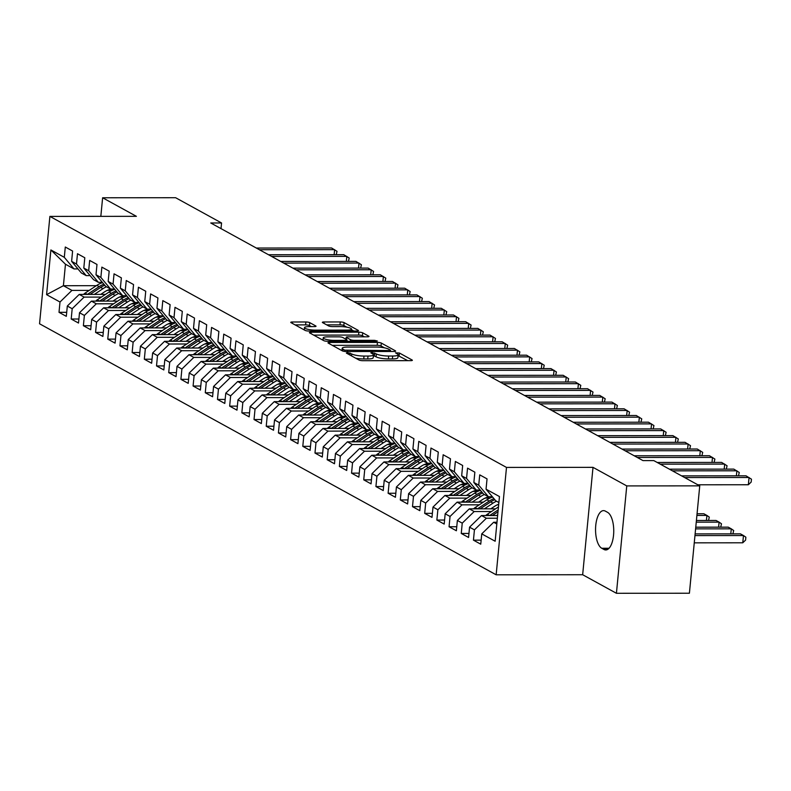 <?xml version="1.0" encoding="UTF-8"?>
<svg xmlns="http://www.w3.org/2000/svg" width="791" height="791" viewBox="0 0 791 791"><rect width="100%" height="100%" fill="white"/><g stroke="black" fill="none" stroke-linecap="round" stroke-linejoin="round"><path stroke-width="1.19" d="M347.358 352.588L346.339 353.053L359.045 360.043A2.927 0.593 5.5 0 0 362.901 360.696L410.658 360.656A2.927 0.593 5.5 0 0 412.368 360.281A2.927 0.593 5.5 0 0 412.111 360.004L399.406 353.013L395.51 352.816L397.329 353.923A9.354 1.908 5.5 0 1 398.16 354.823A9.354 1.908 5.5 0 1 392.672 356.029L388.688 356.039A9.354 1.908 5.5 0 1 376.368 353.933L372.037 352.568L370.831 352.835L372.66 353.943A9.354 1.908 5.5 0 1 373.481 354.843A9.354 1.908 5.5 0 1 367.993 356.049L364.018 356.059A9.354 1.908 5.5 0 1 351.698 353.953L347.358 352.588M309.736 322.639A2.927 0.593 5.5 0 0 305.89 321.977L292.492 321.986A2.927 0.593 5.5 0 0 290.772 322.372A2.927 0.593 5.5 0 0 291.029 322.649L305.148 330.411A2.927 0.593 5.5 0 0 308.994 331.063L356.761 331.034A2.927 0.593 5.5 0 0 358.471 330.648A2.927 0.593 5.5 0 0 358.214 330.371L344.095 322.609A2.927 0.593 5.5 0 0 340.249 321.947L324.063 321.967A2.927 0.593 5.5 0 0 322.352 322.342A2.927 0.593 5.5 0 0 322.609 322.629L328.651 325.941A2.927 0.593 5.5 0 0 332.497 326.604L340.525 326.594A7.821 1.602 5.5 0 1 351.511 329.105A7.821 1.602 5.5 0 1 346.923 330.114L315.48 330.144A7.821 1.602 5.5 0 1 304.495 327.632A7.821 1.602 5.5 0 1 309.083 326.624L314.324 326.614A2.927 0.593 5.5 0 0 316.034 326.238A2.927 0.593 5.5 0 0 315.777 325.961L309.736 322.639L309.459 325.536A2.927 0.593 5.5 0 0 305.603 324.883L295.102 324.893M210.752 222.983L642.984 460.599L653.791 460.589L699.748 485.852L626.759 485.911L593.003 467.352L506.497 467.422L49.892 216.398L136.388 216.329L102.622 197.77L175.612 197.71L221.559 222.973L210.752 222.983M329.699 342.444A2.927 0.593 5.5 0 0 327.988 342.819A2.927 0.593 5.5 0 0 328.235 343.106L342.355 350.868A2.927 0.593 5.5 0 0 346.211 351.52L393.967 351.481A2.927 0.593 5.5 0 0 395.678 351.105A2.927 0.593 5.5 0 0 395.421 350.828L381.311 343.067A2.927 0.593 5.5 0 0 377.455 342.404L329.699 342.444L329.56 343.838M323.756 340.644L309.637 332.882A2.927 0.593 5.5 0 1 309.38 332.596A2.927 0.593 5.5 0 1 311.09 332.22L358.847 332.18A2.927 0.593 5.5 0 1 362.703 332.833L368.744 336.155A2.927 0.593 5.5 0 1 369.002 336.442A2.927 0.593 5.5 0 1 367.291 336.818L347.921 336.837A2.927 0.593 5.5 0 0 346.201 337.213A2.927 0.593 5.5 0 0 346.458 337.49L350.472 339.695A2.927 0.593 5.5 0 0 354.319 340.348L374.479 340.338L377.356 340.99L376.16 341.257L327.603 341.297A2.927 0.593 5.5 0 1 323.756 340.644M506.497 467.422L496.155 574.8L39.55 323.776L49.892 216.398M481.146 540.144L473.443 540.154L480.75 544.178L481.749 533.876L495.156 541.242L499.457 496.55L486.05 489.184L487.038 478.881L479.732 474.857L478.733 485.16L473.858 482.48L474.857 472.178L467.54 468.153L466.552 478.456L461.667 475.777L462.666 465.474L455.349 461.46L454.36 471.762L449.486 469.083L450.475 458.78L443.158 454.756L442.169 465.059L437.294 462.379L438.283 452.076L430.966 448.052L429.978 458.355L425.103 455.675L426.092 445.373L418.785 441.358L417.786 451.661L412.912 448.972L413.911 438.669L406.594 434.655L405.605 444.957L400.721 442.278L401.719 431.975L394.402 427.951L393.414 438.254L388.539 435.574L389.528 425.271L382.211 421.247L381.222 431.55L376.348 428.87L377.337 418.568L370.02 414.553L369.031 424.856L364.157 422.167L365.145 411.874L357.839 407.849L356.84 418.152L351.965 415.473L352.964 405.17L345.647 401.146L344.658 411.449L339.774 408.769L340.773 398.466L333.456 394.442L332.467 404.745L327.593 402.065L328.581 391.763L321.265 387.748L320.276 398.051L315.401 395.371L316.39 385.069L309.083 381.044L308.085 391.347L303.21 388.668L304.199 378.365L296.892 374.341L295.893 384.644L291.019 381.964L292.017 371.661L284.701 367.637L283.712 377.94L278.827 375.26L279.826 364.958L272.509 360.943L271.521 371.246L266.646 368.566L267.635 358.264L260.318 354.239L259.329 364.542L254.455 361.863L255.444 351.56L248.137 347.536L247.138 357.839L242.264 355.159L243.252 344.856L235.945 340.842L234.947 351.145L230.072 348.455L231.071 338.153L223.754 334.138L222.765 344.441L217.891 341.761L218.88 331.459L211.563 327.434L210.574 337.737L205.7 335.058L206.688 324.755L199.372 320.731L198.383 331.034L193.508 328.354L194.497 318.051L187.19 314.037L186.192 324.34L181.317 321.65L182.306 311.357L174.999 307.333L174 317.636L169.126 314.956L170.124 304.654L162.808 300.629L161.819 310.932L156.944 308.253L157.933 297.95L150.616 293.926L149.628 304.228L144.753 301.549L145.742 291.246L138.425 287.232L137.436 297.535L132.562 294.855L133.55 284.552L126.244 280.528L125.245 290.831L120.37 288.151L121.369 277.849L114.052 273.824L113.064 284.127L108.179 281.448L109.178 271.145L101.861 267.121L100.872 277.423L95.998 274.744L96.986 264.441L89.67 260.427L88.681 270.73L83.806 268.05L84.795 257.747L77.478 253.723L76.49 264.026L71.615 261.346L72.604 251.044L65.297 247.019L64.298 257.322L73.998 268.92L65.465 264.234L63.399 285.709L71.932 290.396L89.235 290.386M473.443 540.154L474.432 529.851L469.557 527.172L481.492 515.554L497.628 515.544M468.954 533.45L461.252 533.45L468.569 537.475L469.557 527.172M461.252 533.45L462.241 523.148L457.366 520.468L469.3 508.85L495.552 508.831M456.763 526.747L449.061 526.757L456.377 530.771L457.366 520.468M449.061 526.757L450.049 516.454L445.175 513.774L457.109 502.156L483.36 502.137M444.572 520.043L436.869 520.053L444.186 524.077L445.175 513.774M436.869 520.053L437.868 509.75L432.993 507.071L444.918 495.453L471.169 495.433M432.38 513.349L424.688 513.349L431.995 517.373L432.993 507.071M424.688 513.349L425.677 503.046L420.802 500.367L432.726 488.749L458.978 488.729M420.199 506.645L412.497 506.645L419.803 510.67L420.802 500.367M412.497 506.645L413.485 496.343L408.611 493.663L420.545 482.045L446.796 482.026M408.008 499.942L400.305 499.952L407.622 503.966L408.611 493.663M400.305 499.952L401.294 489.649L396.42 486.969L408.354 475.351L434.605 475.332M395.816 493.238L388.114 493.248L395.431 497.272L396.42 486.969M388.114 493.248L389.113 482.945L384.228 480.266L396.162 468.648L422.414 468.628M383.625 486.544L375.923 486.544L383.24 490.568L384.228 480.266M375.923 486.544L376.921 476.241L372.047 473.562L383.971 461.944L410.222 461.924M371.444 479.84L363.741 479.84L371.048 483.865L372.047 473.562M363.741 479.84L364.73 469.547L359.856 466.858L371.78 455.25L398.031 455.22M359.252 473.137L351.55 473.147L358.857 477.161L359.856 466.858M351.55 473.147L352.539 462.844L347.664 460.164L359.598 448.546L385.85 448.527M347.061 466.433L339.359 466.443L346.676 470.467L347.664 460.164M339.359 466.443L340.348 456.14L335.473 453.461L347.407 441.843L373.659 441.823M334.87 459.739L327.167 459.739L334.484 463.763L335.473 453.461M327.167 459.739L328.166 449.436L323.282 446.757L335.216 435.139L361.467 435.119M322.679 453.035L314.976 453.045L322.293 457.06L323.282 446.757M314.976 453.045L315.975 442.742L311.1 440.063L323.025 428.445L349.276 428.415M310.497 446.332L302.795 446.342L310.102 450.356L311.1 440.063M302.795 446.342L303.784 436.039L298.909 433.359L310.833 421.741L337.085 421.722M298.306 439.628L290.604 439.638L297.92 443.662L298.909 433.359M290.604 439.638L291.592 429.335L286.718 426.656L298.652 415.038L324.903 415.018M286.115 432.934L278.412 432.934L285.729 436.958L286.718 426.656M278.412 432.934L279.401 422.631L274.526 419.952L286.461 408.334L312.712 408.314M273.923 426.23L266.221 426.24L273.538 430.255L274.526 419.952M266.221 426.24L267.22 415.937L262.335 413.258L274.269 401.64L300.521 401.62M261.732 419.527L254.03 419.537L261.346 423.561L262.335 413.258M254.03 419.537L255.028 409.234L250.154 406.554L262.078 394.936L288.329 394.917M249.551 412.833L241.848 412.833L249.155 416.857L250.154 406.554M241.848 412.833L242.837 402.53L237.962 399.851L249.887 388.233L276.138 388.213M237.359 406.129L229.657 406.129L236.974 410.153L237.962 399.851M229.657 406.129L230.646 395.826L225.771 393.147L237.705 381.529L263.957 381.509M225.168 399.425L217.466 399.435L224.782 403.45L225.771 393.147M217.466 399.435L218.454 389.132L213.58 386.453L225.514 374.835L251.765 374.815M212.977 392.722L205.274 392.731L212.591 396.756L213.58 386.453M205.274 392.731L206.273 382.429L201.398 379.749L213.323 368.131L239.574 368.112M200.785 386.028L193.093 386.028L200.4 390.052L201.398 379.749M193.093 386.028L194.082 375.725L189.207 373.045L201.132 361.428L227.383 361.408M188.604 379.324L180.902 379.334L188.209 383.348L189.207 373.045M180.902 379.334L181.89 369.031L177.016 366.342L188.95 354.734L215.192 354.704M176.413 372.62L168.71 372.63L176.027 376.645L177.016 366.342M168.71 372.63L169.699 362.327L164.825 359.648L176.759 348.03L203.01 348.01M164.221 365.917L156.519 365.926L163.836 369.951L164.825 359.648M156.519 365.926L157.508 355.624L152.633 352.944L164.568 341.326L190.819 341.307M152.03 359.223L144.328 359.223L151.645 363.247L152.633 352.944M144.328 359.223L145.326 348.92L140.452 346.24L152.376 334.623L178.628 334.603M139.839 352.519L132.146 352.529L139.453 356.543L140.452 346.24M132.146 352.529L133.135 342.226L128.261 339.547L140.185 327.929L166.436 327.899M127.658 345.815L119.955 345.825L127.262 349.84L128.261 339.547M119.955 345.825L120.944 335.522L116.069 332.843L128.004 321.225L154.245 321.205M115.466 339.112L107.764 339.121L115.081 343.146L116.069 332.843M107.764 339.121L108.753 328.819L103.878 326.139L115.812 314.521L142.064 314.502M103.275 332.418L95.573 332.418L102.889 336.442L103.878 326.139M95.573 332.418L96.561 322.115L91.687 319.435L103.621 307.818L129.872 307.798M91.084 325.714L83.381 325.724L90.698 329.738L91.687 319.435M83.381 325.724L84.38 315.421L79.505 312.742L91.43 301.124L117.681 301.104M78.892 319.01L71.2 319.02L78.507 323.044L79.505 312.742M71.2 319.02L72.189 308.717L67.314 306.038L79.238 294.42L105.49 294.4M66.711 312.316L59.009 312.316L66.315 316.341L67.314 306.038M59.009 312.316L59.997 302.014L46.59 294.647L50.891 249.956L64.298 257.322M90.134 275.624L86.189 275.624L81.315 272.944L71.615 261.346M76.49 264.026L86.189 275.624M107.269 290.366L112.075 290.366M96.354 285.68L63.399 285.709L46.59 294.647M59.997 302.014L71.932 290.396M102.326 282.328L98.371 282.328L93.496 279.648L83.806 268.05M88.681 270.73L98.371 282.328M79.238 294.42L84.123 297.1L101.426 297.09M119.461 297.07L124.256 297.07M72.189 308.717L84.123 297.1M114.517 289.022L110.562 289.031L105.687 286.342L95.998 274.744M100.872 277.423L110.562 289.031M91.43 301.124L96.304 303.803L113.607 303.784M131.652 303.774L136.447 303.774M84.38 315.421L96.304 303.803M126.708 295.725L122.753 295.725L117.879 293.046L108.179 281.448M113.064 284.127L122.753 295.725M103.621 307.818L108.496 310.507L125.799 310.487M143.843 310.477L148.639 310.468M96.561 322.115L108.496 310.507M138.89 302.429L134.945 302.429L130.07 299.749L120.37 288.151M125.245 290.831L134.945 302.429M115.812 314.521L120.687 317.201L137.99 317.191M156.025 317.171L160.83 317.171M108.753 328.819L120.687 317.201M151.081 309.123L147.136 309.133L142.251 306.453L132.562 294.855M137.436 297.535L147.136 309.133M128.004 321.225L132.878 323.905L150.181 323.895M168.216 323.875L173.011 323.875M120.944 335.522L132.878 323.905M163.272 315.827L159.317 315.836L154.443 313.147L144.753 301.549M149.628 304.228L159.317 315.836M140.185 327.929L145.06 330.608L162.373 330.589M180.407 330.579L185.203 330.569M133.135 342.226L145.06 330.608M175.464 322.53L171.509 322.53L166.634 319.851L156.944 308.253M161.819 310.932L171.509 322.53M152.376 334.623L157.251 337.302L174.554 337.292M192.599 337.282L197.394 337.273M145.326 348.92L157.251 337.302M187.655 329.234L183.7 329.234L178.825 326.554L169.126 314.956M174 317.636L183.7 329.234M164.568 341.326L169.442 344.006L186.745 343.996M204.79 343.976L209.585 343.976M157.508 355.624L169.442 344.006M199.836 335.928L195.891 335.938L191.017 333.258L181.317 321.65M186.192 324.34L195.891 335.938M176.759 348.03L181.633 350.71L198.936 350.7M216.971 350.68L221.777 350.68M169.699 362.327L181.633 350.71M212.028 342.632L208.082 342.632L203.198 339.952L193.508 328.354M198.383 331.034L208.082 342.632M188.95 354.734L193.825 357.413L211.128 357.394M229.163 357.384L233.958 357.374M181.89 369.031L193.825 357.413M224.219 349.335L220.264 349.335L215.389 346.656L205.7 335.058M210.574 337.737L220.264 349.335M201.132 361.428L206.006 364.107L223.319 364.097M241.354 364.087L246.149 364.078M194.082 375.725L206.006 364.107M236.41 356.039L232.455 356.039L227.581 353.359L217.891 341.761M222.765 344.441L232.455 356.039M213.323 368.131L218.197 370.811L235.5 370.801M253.545 370.781L258.341 370.781M206.273 382.429L218.197 370.811M248.592 362.733L244.646 362.743L239.772 360.063L230.072 348.455M234.947 351.145L244.646 362.743M225.514 374.835L230.389 377.515L247.692 377.495M265.736 377.485L270.532 377.485M218.454 389.132L230.389 377.515M260.783 369.437L256.838 369.437L251.963 366.757L242.264 355.159M247.138 357.839L256.838 369.437M237.705 381.529L242.58 384.218L259.883 384.199M277.918 384.189L282.723 384.179M230.646 395.826L242.58 384.218M272.974 376.14L269.029 376.14L264.145 373.461L254.455 361.863M259.329 364.542L269.029 376.14M249.887 388.233L254.771 390.912L272.074 390.902M290.109 390.883L294.905 390.883M242.837 402.53L254.771 390.912M285.165 382.844L281.21 382.844L276.336 380.164L266.646 368.566M271.521 371.246L281.21 382.844M262.078 394.936L266.953 397.616L284.266 397.606M302.3 397.586L307.096 397.586M255.028 409.234L266.953 397.616M297.357 389.538L293.402 389.548L288.527 386.858L278.827 375.26M283.712 377.94L293.402 389.548M274.269 401.64L279.144 404.32L296.447 404.3M314.492 404.29L319.287 404.29M267.22 415.937L279.144 404.32M309.538 396.242L305.593 396.242L300.718 393.562L291.019 381.964M295.893 384.644L305.593 396.242M286.461 408.334L291.335 411.023L308.638 411.004M326.683 410.994L331.478 410.984M279.401 422.631L291.335 411.023M321.729 402.945L317.784 402.945L312.91 400.266L303.21 388.668M308.085 391.347L317.784 402.945M298.652 415.038L303.526 417.717L320.83 417.707M338.864 417.688L343.67 417.688M291.592 429.335L303.526 417.717M333.921 409.639L329.976 409.649L325.091 406.97L315.401 395.371M320.276 398.051L329.976 409.649M310.833 421.741L315.718 424.421L333.021 424.411M351.056 424.391L355.851 424.391M303.784 436.039L315.718 424.421M346.112 416.343L342.157 416.353L337.282 413.663L327.593 402.065M332.467 404.745L342.157 416.353M323.025 428.445L327.899 431.125L345.212 431.105M363.247 431.095L368.042 431.085M315.975 442.742L327.899 431.125M358.303 423.047L354.348 423.047L349.474 420.367L339.774 408.769M344.658 411.449L354.348 423.047M335.216 435.139L340.09 437.819L357.394 437.809M375.438 437.799L380.234 437.789M328.166 449.436L340.09 437.819M370.485 429.75L366.54 429.75L361.665 427.071L351.965 415.473M356.84 418.152L366.54 429.75M347.407 441.843L352.282 444.522L369.585 444.512M387.63 444.493L392.425 444.493M340.348 456.14L352.282 444.522M382.676 436.444L378.731 436.454L373.856 433.775L364.157 422.167M369.031 424.856L378.731 436.454M359.598 448.546L364.473 451.226L381.776 451.216M399.811 451.196L404.616 451.196M352.539 462.844L364.473 451.226M394.867 443.148L390.912 443.148L386.038 440.468L376.348 428.87M381.222 431.55L390.912 443.148M371.78 455.25L376.664 457.93L393.967 457.91M412.002 457.9L416.798 457.89M364.73 469.547L376.664 457.93M407.058 449.852L403.103 449.852L398.229 447.172L388.539 435.574M393.414 438.254L403.103 449.852M383.971 461.944L388.846 464.624L406.149 464.614M424.194 464.604L428.989 464.594M376.921 476.241L388.846 464.624M419.25 456.555L415.295 456.555L410.42 453.876L400.721 442.278M405.605 444.957L415.295 456.555M396.162 468.648L401.037 471.327L418.34 471.317M436.385 471.298L441.18 471.298M389.113 482.945L401.037 471.327M431.431 463.249L427.486 463.259L422.612 460.58L412.912 448.972M417.786 451.661L427.486 463.259M408.354 475.351L413.228 478.031L430.531 478.011M448.576 478.001L453.372 478.001M401.294 489.649L413.228 478.031M443.622 469.953L439.677 469.953L434.803 467.273L425.103 455.675M429.978 458.355L439.677 469.953M420.545 482.045L425.42 484.735L442.723 484.715M460.757 484.705L465.563 484.695M413.485 496.343L425.42 484.735M455.814 476.657L451.859 476.657L446.984 473.977L437.294 462.379M442.169 465.059L451.859 476.657M432.726 488.749L437.611 491.429L454.914 491.419M472.949 491.399L477.744 491.399M425.677 503.046L437.611 491.429M468.005 483.36L464.05 483.36L459.175 480.681L449.486 469.083M454.36 471.762L464.05 483.36M444.918 495.453L449.792 498.132L467.095 498.122M485.14 498.103L489.936 498.103M437.868 509.75L449.792 498.132M480.196 490.054L476.241 490.064L471.367 487.375L461.667 475.777M466.552 478.456L476.241 490.064M457.109 502.156L461.984 504.836L479.287 504.816M497.331 504.806L498.666 504.806M450.049 516.454L461.984 504.836M492.378 496.758L488.433 496.758L483.558 494.078L473.858 482.48M478.733 485.16L488.433 496.758M469.3 508.85L474.175 511.54L491.478 511.52M462.241 523.148L474.175 511.54M498.884 502.512L495.739 500.782L486.05 489.184M481.492 515.554L486.366 518.234L497.371 518.224M474.432 529.851L486.366 518.234M221.015 228.629L221.559 222.973M102.622 197.77L100.833 216.358M593.003 467.352L582.66 574.731L616.426 593.29L626.759 485.911M616.426 593.29L689.406 593.23L699.748 485.852M582.66 574.731L496.155 574.8M77.943 268.92L73.998 268.92M481.749 533.876L493.673 522.258L496.985 522.258M493.673 522.258L496.817 523.978M65.465 264.234L50.891 249.956M603.958 549.468A19.063 7.999 -90 0 0 605.758 549.953A19.063 7.999 -90 0 0 613.697 533.045A19.063 7.999 -90 0 0 607.537 512.321L605.342 511.115A19.063 7.999 -90 0 0 603.533 510.62A19.063 7.999 -90 0 0 595.603 527.528A19.063 7.999 -90 0 0 601.763 548.262L603.958 549.468L607.567 549.458M355.634 358.165A9.354 1.908 5.5 0 0 363.731 358.956L364.018 356.059M373.481 354.843L373.204 357.75A9.354 1.908 5.5 0 1 367.716 358.956L363.731 358.956M398.16 354.823L397.873 357.73A9.354 1.908 5.5 0 1 392.395 358.936L388.411 358.936A9.354 1.908 5.5 0 1 376.091 356.84L373.401 355.624M407.76 360.666L398.081 355.604M384.446 347.842L381.025 345.964A2.927 0.593 5.5 0 0 377.178 345.311L332.319 345.351M391.07 351.491L390.487 351.164M344.757 350.146L389.37 350.571L390.576 350.304L388.658 349.147A9.354 1.908 5.5 0 0 376.338 347.051L347.684 347.071A9.354 1.908 5.5 0 0 342.196 348.287A9.354 1.908 5.5 0 0 343.017 349.187L344.757 350.146L344.629 351.422M313.711 335.117L358.57 335.077L358.847 332.18M364.394 336.818L362.426 335.74A2.927 0.593 5.5 0 0 358.57 335.077M346.933 340.802L347.793 341.277M327.82 336.847A7.821 1.602 5.5 0 0 323.232 337.856A7.821 1.602 5.5 0 0 334.217 340.367L345.301 340.357A2.927 0.593 5.5 0 0 347.012 339.982A2.927 0.593 5.5 0 0 346.755 339.695L342.75 337.5A2.927 0.593 5.5 0 0 338.894 336.837L327.82 336.847M311.427 326.624L309.459 325.536M346.834 327.167L343.818 325.506A2.927 0.593 5.5 0 0 339.972 324.854L326.683 324.864M353.864 331.034L351.451 329.709M694.261 542.834L742.769 542.794L743.471 535.537L740.425 533.856L695.121 533.895M694.963 535.576L743.471 535.537L745.864 537.208L745.587 540.105L742.769 542.794M697.81 484.794L748.365 484.754L749.057 477.497L684.63 477.546M748.365 484.754L751.173 482.065L751.45 479.168L746.012 475.816L681.585 475.875M496.56 515.544L497.697 514.783M485.793 515.554A7.89 6.981 -61.2 0 1 487.296 514.279L498.459 506.912M492.309 515.544L497.994 511.797M498.172 509.908L489.619 515.544L487.296 514.279M695.605 528.863L731.279 528.833L728.234 527.162L695.764 527.182M730.795 533.866L731.279 528.833L733.672 530.504L732.911 533.866M490.776 508.84L494.622 506.299A18.915 16.72 -61.2 0 1 498.716 504.253M484.369 508.84L493.001 503.145A22.781 20.151 -61.2 0 1 496.54 501.217M473.601 508.85A7.89 6.981 -61.2 0 1 475.114 507.575L486.9 499.793A22.781 20.151 -61.2 0 1 492.635 497.064M480.117 508.85L490.687 501.87A22.781 20.151 -61.2 0 1 494.84 499.694M493.98 498.666A22.781 20.151 118.8 0 0 489.224 501.069L477.438 508.85L475.114 507.575M696.248 522.149L719.088 522.129L716.043 520.458L696.416 520.478M718.604 527.162L719.088 522.129L721.481 523.8L720.72 527.162M736.381 475.826L736.866 470.793L672.439 470.843M738.497 475.826L739.259 472.464L733.821 469.122L669.394 469.172M724.2 469.122L724.685 464.09L660.258 464.149M726.316 469.122L727.067 465.761L721.629 462.419L657.202 462.468M478.585 502.137L482.431 499.596A18.915 16.72 -61.2 0 1 489.649 496.758M472.178 502.137L480.809 496.441A22.781 20.151 -61.2 0 1 484.359 494.523M461.42 502.147A7.89 6.981 -61.2 0 1 462.923 500.881L474.719 493.09A22.781 20.151 -61.2 0 1 480.444 490.361M467.926 502.147L478.496 495.166A22.781 20.151 -61.2 0 1 482.648 492.991M481.788 491.962A22.781 20.151 118.8 0 0 477.032 494.365L465.246 502.147M696.901 515.435L706.907 515.435L703.852 513.755L697.059 513.764M706.422 520.468L706.907 515.435L709.29 517.106L708.538 520.468M466.393 495.433L470.24 492.892A18.915 16.72 -61.2 0 1 477.467 490.054M459.986 495.443L468.618 489.738A22.781 20.151 -61.2 0 1 472.168 487.82M449.229 495.453A7.89 6.981 -61.2 0 1 450.732 494.177L462.527 486.386A22.781 20.151 -61.2 0 1 468.262 483.657M455.735 495.443L466.304 488.462A22.781 20.151 -61.2 0 1 470.457 486.297M469.597 485.259A22.781 20.151 118.8 0 0 464.841 487.661L453.055 495.443L450.732 494.177M712.009 462.428L712.493 457.396L637.249 457.455M714.125 462.419L714.886 459.067L709.448 455.715L634.204 455.774M699.817 455.725L700.302 450.692L625.058 450.751M701.933 455.725L702.695 452.363L697.257 449.011L622.013 449.08M454.202 488.729L458.058 486.188A18.915 16.72 -61.2 0 1 465.276 483.36M447.795 488.739L456.427 483.034A22.781 20.151 -61.2 0 1 459.976 481.116M437.037 488.749A7.89 6.981 -61.2 0 1 438.54 487.474L450.336 479.692A22.781 20.151 -61.2 0 1 456.071 476.963M443.553 488.739L454.113 481.768A22.781 20.151 -61.2 0 1 458.266 479.593M457.406 478.565A22.781 20.151 118.8 0 0 452.65 480.958L440.864 488.749M687.626 449.021L688.111 443.988L612.877 444.048M689.742 449.021L690.503 445.659L685.065 442.317L609.821 442.377M442.011 482.035L445.867 479.494A18.915 16.72 -61.2 0 1 453.085 476.657M435.614 482.035L444.245 476.34A22.781 20.151 -61.2 0 1 447.785 474.422M424.846 482.045A7.89 6.981 -61.2 0 1 426.349 480.78L438.145 472.988A22.781 20.151 -61.2 0 1 443.88 470.259M431.362 482.045L441.922 475.065A22.781 20.151 -61.2 0 1 446.084 472.889M445.214 471.861A22.781 20.151 118.8 0 0 440.458 474.264L428.673 482.045L426.349 480.78M675.435 442.317L675.919 437.285L600.685 437.344M677.551 442.317L678.312 438.956L672.874 435.614L597.64 435.673M429.829 475.332L433.676 472.791A18.915 16.72 -61.2 0 1 440.894 469.953M423.422 475.342L432.054 469.636A22.781 20.151 -61.2 0 1 435.594 467.718M412.655 475.342A7.89 6.981 -61.2 0 1 414.168 474.076L425.954 466.285A22.781 20.151 -61.2 0 1 431.688 463.556M419.171 475.342L429.74 468.361A22.781 20.151 -61.2 0 1 433.893 466.196M433.033 465.157A22.781 20.151 118.8 0 0 428.277 467.56L416.491 475.342M417.638 468.628L421.484 466.087A18.915 16.72 -61.2 0 1 428.702 463.259M411.231 468.638L419.863 462.933A22.781 20.151 -61.2 0 1 423.412 461.015M400.473 468.648A7.89 6.981 -61.2 0 1 401.976 467.372L413.772 459.581A22.781 20.151 -61.2 0 1 419.497 456.852M406.979 468.638L417.549 461.667A22.781 20.151 -61.2 0 1 421.702 459.492M420.842 458.454A22.781 20.151 118.8 0 0 416.086 460.856L404.3 468.638L401.976 467.372M405.447 461.934L409.293 459.383A18.915 16.72 -61.2 0 1 416.521 456.555M399.04 461.934L407.672 456.239A22.781 20.151 -61.2 0 1 411.221 454.311M388.282 461.944A7.89 6.981 -61.2 0 1 389.785 460.669L401.581 452.887A22.781 20.151 -61.2 0 1 407.316 450.158M394.788 461.934L405.358 454.963A22.781 20.151 -61.2 0 1 409.511 452.788M408.65 451.76A22.781 20.151 118.8 0 0 403.894 454.153L392.109 461.944L389.785 460.669M393.256 455.23L397.112 452.689A18.915 16.72 -61.2 0 1 404.33 449.852M386.848 455.23L395.48 449.535A22.781 20.151 -61.2 0 1 399.03 447.617M376.091 455.24A7.89 6.981 -61.2 0 1 377.594 453.975L389.39 446.183A22.781 20.151 -61.2 0 1 395.124 443.454M382.607 455.24L393.167 448.26A22.781 20.151 -61.2 0 1 397.319 446.084M396.459 445.056A22.781 20.151 118.8 0 0 391.703 447.459L379.917 455.24L377.594 453.975M381.074 448.527L384.92 445.986A18.915 16.72 -61.2 0 1 392.138 443.148M374.667 448.537L383.299 442.831A22.781 20.151 -61.2 0 1 386.839 440.913M363.9 448.537A7.89 6.981 -61.2 0 1 365.402 447.271L377.198 439.48A22.781 20.151 -61.2 0 1 382.933 436.751M370.415 448.537L380.975 441.556A22.781 20.151 -61.2 0 1 385.138 439.391M384.268 438.352A22.781 20.151 118.8 0 0 379.512 440.755L367.726 448.537L365.402 447.271M368.883 441.823L372.729 439.282A18.915 16.72 -61.2 0 1 379.947 436.454M362.476 441.833L371.108 436.128A22.781 20.151 -61.2 0 1 374.657 434.21M351.708 441.843A7.89 6.981 -61.2 0 1 353.221 440.567L365.007 432.776A22.781 20.151 -61.2 0 1 370.742 430.057M358.224 441.833L368.794 434.862A22.781 20.151 -61.2 0 1 372.947 432.687M372.086 431.659A22.781 20.151 118.8 0 0 367.331 434.051L355.545 441.833M356.692 435.129L360.538 432.578A18.915 16.72 -61.2 0 1 367.756 429.75M350.284 435.129L358.916 429.434A22.781 20.151 -61.2 0 1 362.466 427.506M339.527 435.139A7.89 6.981 -61.2 0 1 341.03 433.864L352.826 426.082A22.781 20.151 -61.2 0 1 358.55 423.353M346.033 435.129L356.603 428.158A22.781 20.151 -61.2 0 1 360.755 425.983M359.895 424.955A22.781 20.151 118.8 0 0 355.139 427.358L343.353 435.139L341.03 433.864M344.5 428.425L348.356 425.884A18.915 16.72 -61.2 0 1 355.574 423.047M338.093 428.425L346.725 422.73A22.781 20.151 -61.2 0 1 350.275 420.812M327.336 428.435A7.89 6.981 -61.2 0 1 328.838 427.17L340.634 419.378A22.781 20.151 -61.2 0 1 346.369 416.649M333.842 428.435L344.411 421.455A22.781 20.151 -61.2 0 1 348.564 419.279M347.704 418.251A22.781 20.151 118.8 0 0 342.948 420.654L331.162 428.435M332.309 421.722L336.165 419.181A18.915 16.72 -61.2 0 1 343.383 416.343M325.902 421.732L334.534 416.026A22.781 20.151 -61.2 0 1 338.083 414.108M315.144 421.741A7.89 6.981 -61.2 0 1 316.647 420.466L328.443 412.675A22.781 20.151 -61.2 0 1 334.178 409.946M321.66 421.732L332.22 414.751A22.781 20.151 -61.2 0 1 336.373 412.586M335.513 411.547A22.781 20.151 118.8 0 0 330.757 413.95L318.971 421.732L316.647 420.466M320.128 415.018L323.974 412.477A18.915 16.72 -61.2 0 1 331.192 409.649M313.72 415.028L322.352 409.323A22.781 20.151 -61.2 0 1 325.892 407.405M302.953 415.038A7.89 6.981 -61.2 0 1 304.456 413.762L316.252 405.981A22.781 20.151 -61.2 0 1 321.986 403.252M309.469 415.028L320.029 408.057A22.781 20.151 -61.2 0 1 324.191 405.882M323.321 404.854A22.781 20.151 118.8 0 0 318.575 407.246L306.779 415.028L304.456 413.762M307.936 408.324L311.783 405.783A18.915 16.72 -61.2 0 1 319 402.945M301.529 408.324L310.161 402.629A22.781 20.151 -61.2 0 1 313.711 400.701M290.772 408.334A7.89 6.981 -61.2 0 1 292.275 407.058L304.06 399.277A22.781 20.151 -61.2 0 1 309.795 396.548M297.278 408.334L307.847 401.353A22.781 20.151 -61.2 0 1 312 399.178M311.14 398.15A22.781 20.151 118.8 0 0 306.384 400.553L294.598 408.334L292.275 407.058M295.745 401.62L299.591 399.079A18.915 16.72 -61.2 0 1 306.809 396.242M289.338 401.62L297.97 395.925A22.781 20.151 -61.2 0 1 301.519 394.007M278.58 401.63A7.89 6.981 -61.2 0 1 280.083 400.365L291.879 392.573A22.781 20.151 -61.2 0 1 297.604 389.844M285.086 401.63L295.656 394.65A22.781 20.151 -61.2 0 1 299.809 392.474M298.949 391.446A22.781 20.151 118.8 0 0 294.193 393.849L282.407 401.63L280.083 400.365M283.554 394.917L287.41 392.376A18.915 16.72 -61.2 0 1 294.628 389.538M277.147 394.927L285.778 389.221A22.781 20.151 -61.2 0 1 289.328 387.303M266.389 394.936A7.89 6.981 -61.2 0 1 267.892 393.661L279.688 385.87A22.781 20.151 -61.2 0 1 285.422 383.141M272.905 394.927L283.465 387.946A22.781 20.151 -61.2 0 1 287.617 385.781M286.757 384.742A22.781 20.151 118.8 0 0 282.001 387.145L270.215 394.927M271.362 388.213L275.219 385.672A18.915 16.72 -61.2 0 1 282.436 382.844M264.955 388.223L273.597 382.518A22.781 20.151 -61.2 0 1 277.137 380.6M254.198 388.233A7.89 6.981 -61.2 0 1 255.701 386.957L267.496 379.176A22.781 20.151 -61.2 0 1 273.231 376.447M260.714 388.223L271.273 381.252A22.781 20.151 -61.2 0 1 275.436 379.077M274.566 378.049A22.781 20.151 118.8 0 0 269.81 380.441L258.024 388.233L255.701 386.957M259.181 381.519L263.027 378.978A18.915 16.72 -61.2 0 1 270.245 376.14M252.774 381.519L261.406 375.824A22.781 20.151 -61.2 0 1 264.945 373.906M242.006 381.529A7.89 6.981 -61.2 0 1 243.509 380.263L255.305 372.472A22.781 20.151 -61.2 0 1 261.04 369.743M248.522 381.529L259.082 374.548A22.781 20.151 -61.2 0 1 263.245 372.373M262.375 371.345A22.781 20.151 118.8 0 0 257.629 373.748L245.833 381.529M246.99 374.815L250.836 372.274A18.915 16.72 -61.2 0 1 258.054 369.437M240.583 374.825L249.214 369.12A22.781 20.151 -61.2 0 1 252.764 367.202M229.825 374.825A7.89 6.981 -61.2 0 1 231.328 373.56L243.124 365.768A22.781 20.151 -61.2 0 1 248.849 363.039M236.331 374.825L246.901 367.845A22.781 20.151 -61.2 0 1 251.054 365.679M250.193 364.641A22.781 20.151 118.8 0 0 245.437 367.044L233.652 374.825L231.328 373.56M234.798 368.112L238.645 365.571A18.915 16.72 -61.2 0 1 245.872 362.743M228.391 368.122L237.023 362.416A22.781 20.151 -61.2 0 1 240.573 360.498M217.634 368.131A7.89 6.981 -61.2 0 1 219.137 366.856L230.932 359.065A22.781 20.151 -61.2 0 1 236.667 356.336M224.14 368.122L234.709 361.151A22.781 20.151 -61.2 0 1 238.862 358.976M238.002 357.937A22.781 20.151 118.8 0 0 233.246 360.34L221.46 368.122M222.607 361.418L226.463 358.867A18.915 16.72 -61.2 0 1 233.681 356.039M216.2 361.418L224.832 355.723A22.781 20.151 -61.2 0 1 228.381 353.795M205.442 361.428A7.89 6.981 -61.2 0 1 206.945 360.152L218.741 352.371A22.781 20.151 -61.2 0 1 224.476 349.642M211.958 361.418L222.518 354.447A22.781 20.151 -61.2 0 1 226.671 352.272M225.811 351.244A22.781 20.151 118.8 0 0 221.055 353.636L209.269 361.428L206.945 360.152M210.416 354.714L214.272 352.173A18.915 16.72 -61.2 0 1 221.49 349.335M204.019 354.714L212.65 349.019A22.781 20.151 -61.2 0 1 216.19 347.101M193.251 354.724A7.89 6.981 -61.2 0 1 194.754 353.458L206.55 345.667A22.781 20.151 -61.2 0 1 212.285 342.938M199.767 354.724L210.327 347.743A22.781 20.151 -61.2 0 1 214.49 345.568M213.619 344.54A22.781 20.151 118.8 0 0 208.864 346.942L197.078 354.724L194.754 353.458M198.234 348.01L202.081 345.469A18.915 16.72 -61.2 0 1 209.299 342.632M191.827 348.02L200.459 342.315A22.781 20.151 -61.2 0 1 203.999 340.397M181.06 348.02A7.89 6.981 -61.2 0 1 182.573 346.755L194.359 338.963A22.781 20.151 -61.2 0 1 200.093 336.234M187.576 348.02L198.145 341.04A22.781 20.151 -61.2 0 1 202.298 338.874M201.438 337.836A22.781 20.151 118.8 0 0 196.682 340.239L184.896 348.02L182.573 346.755M186.043 341.307L189.889 338.766A18.915 16.72 -61.2 0 1 197.107 335.938M179.636 341.317L188.268 335.611A22.781 20.151 -61.2 0 1 191.817 333.693M168.879 341.326A7.89 6.981 -61.2 0 1 170.381 340.051L182.177 332.26A22.781 20.151 -61.2 0 1 187.902 329.54M175.384 341.317L185.954 334.346A22.781 20.151 -61.2 0 1 190.107 332.171M189.247 331.142A22.781 20.151 118.8 0 0 184.491 333.535L172.705 341.317L170.381 340.051M663.253 435.623L663.738 430.591L588.494 430.65M665.369 435.623L666.121 432.262L660.683 428.91L585.449 428.969M651.062 428.92L651.547 423.887L576.303 423.946M653.178 428.92L653.939 425.558L648.501 422.206L573.257 422.275M638.871 422.216L639.355 417.183L564.112 417.243M640.987 422.216L641.748 418.854L636.31 415.512L561.066 415.572M626.68 415.522L627.164 410.48L551.93 410.549M628.796 415.512L629.557 412.151L624.119 408.809L548.875 408.868M614.498 408.818L614.983 403.786L539.739 403.845M616.604 408.818L617.366 405.457L611.927 402.105L536.693 402.164M602.307 402.115L602.791 397.082L527.548 397.141M604.423 402.115L605.174 398.753L599.746 395.411L524.502 395.47M590.116 395.411L590.6 390.378L515.356 390.438M592.232 395.411L592.993 392.049L587.555 388.707L512.311 388.767M577.924 388.717L578.409 383.675L503.175 383.744M580.04 388.707L580.802 385.346L575.364 382.004L500.12 382.063M565.733 382.013L566.218 376.981L490.984 377.04M567.849 382.013L568.61 378.652L563.172 375.3L487.938 375.359M553.552 375.31L554.036 370.277L478.792 370.336M555.658 375.31L556.419 371.948L550.981 368.606L475.747 368.665M541.36 368.606L541.845 363.573L466.601 363.633M543.476 368.606L544.238 365.244L538.8 361.902L463.556 361.962M529.169 361.912L529.654 356.879L454.41 356.939M531.285 361.902L532.046 358.55L526.608 355.199L451.364 355.258M516.978 355.208L517.462 350.176L442.228 350.235M519.094 355.208L519.855 351.847L514.417 348.495L439.173 348.564M504.787 348.505L505.271 343.472L430.037 343.531M506.902 348.505L507.664 345.143L502.226 341.801L426.992 341.86M492.605 341.801L493.09 336.768L417.846 336.828M494.711 341.801L495.473 338.439L490.034 335.097L414.8 335.157M480.414 335.107L480.898 330.074L405.654 330.134M482.53 335.107L483.291 331.745L477.853 328.394L402.609 328.453M468.223 328.403L468.707 323.371L393.463 323.43M470.338 328.403L471.1 325.042L465.662 321.69L390.418 321.759M456.031 321.7L456.516 316.667L381.282 316.726M458.147 321.7L458.909 318.338L453.47 314.996L378.227 315.055M443.84 315.006L444.324 309.963L369.09 310.032M445.956 314.996L446.717 311.634L441.279 308.292L366.045 308.352M431.659 308.302L432.143 303.269L356.899 303.329M433.775 308.302L434.526 304.94L429.088 301.589L353.854 301.648M419.467 301.598L419.952 296.566L344.708 296.625M421.583 301.598L422.345 298.237L416.906 294.895L341.663 294.954M173.852 334.613L177.698 332.062A18.915 16.72 -61.2 0 1 184.926 329.234M167.445 334.613L176.077 328.918A22.781 20.151 -61.2 0 1 179.626 326.99M156.687 334.623A7.89 6.981 -61.2 0 1 158.19 333.347L169.986 325.566A22.781 20.151 -61.2 0 1 175.721 322.837M163.193 334.613L173.763 327.642A22.781 20.151 -61.2 0 1 177.916 325.467M177.055 324.439A22.781 20.151 118.8 0 0 172.3 326.841L160.514 334.623M407.276 294.895L407.76 289.862L332.517 289.921M409.392 294.895L410.153 291.533L404.715 288.191L329.471 288.25M161.661 327.909L165.517 325.368A18.915 16.72 -61.2 0 1 172.735 322.53M155.254 327.909L163.885 322.214A22.781 20.151 -61.2 0 1 167.435 320.296M144.496 327.919A7.89 6.981 -61.2 0 1 145.999 326.653L157.795 318.862A22.781 20.151 -61.2 0 1 163.529 316.133M151.012 327.919L161.572 320.938A22.781 20.151 -61.2 0 1 165.724 318.763M164.864 317.735A22.781 20.151 118.8 0 0 160.108 320.137L148.322 327.919L145.999 326.653M395.085 288.201L395.569 283.158L320.335 283.227M397.201 288.191L397.962 284.839L392.524 281.487L317.28 281.547M149.469 321.205L153.325 318.664A18.915 16.72 -61.2 0 1 160.543 315.827M143.072 321.215L151.704 315.51A22.781 20.151 -61.2 0 1 155.244 313.592M132.305 321.225A7.89 6.981 -61.2 0 1 133.808 319.95L145.603 312.158A22.781 20.151 -61.2 0 1 151.338 309.429M138.821 321.215L149.38 314.235A22.781 20.151 -61.2 0 1 153.543 312.069M152.673 311.031A22.781 20.151 118.8 0 0 147.917 313.434L136.131 321.215M382.893 281.497L383.378 276.464L308.144 276.524M385.009 281.497L385.771 278.135L380.333 274.784L305.099 274.843M137.288 314.502L141.134 311.961A18.915 16.72 -61.2 0 1 148.352 309.133M130.881 314.511L139.513 308.806A22.781 20.151 -61.2 0 1 143.052 306.888M120.113 314.521A7.89 6.981 -61.2 0 1 121.626 313.246L133.412 305.464A22.781 20.151 -61.2 0 1 139.147 302.735M126.629 314.511L137.199 307.541A22.781 20.151 -61.2 0 1 141.352 305.366M140.491 304.337A22.781 20.151 118.8 0 0 135.736 306.73L123.95 314.511L121.626 313.246M370.712 274.793L371.197 269.761L295.953 269.82M372.828 274.793L373.579 271.432L368.141 268.09L292.907 268.149M125.097 307.808L128.943 305.267A18.915 16.72 -61.2 0 1 136.161 302.429M118.69 307.808L127.321 302.113A22.781 20.151 -61.2 0 1 130.871 300.185M107.932 307.818A7.89 6.981 -61.2 0 1 109.435 306.552L121.231 298.761A22.781 20.151 -61.2 0 1 126.956 296.032M114.438 307.818L125.008 300.837A22.781 20.151 -61.2 0 1 129.16 298.662M128.3 297.634A22.781 20.151 118.8 0 0 123.544 300.036L111.758 307.818M358.521 268.09L359.005 263.057L283.761 263.116M360.637 268.09L361.398 264.728L355.96 261.386L280.716 261.445M112.905 301.104L116.752 298.563A18.915 16.72 -61.2 0 1 123.979 295.725M106.498 301.104L115.13 295.409A22.781 20.151 -61.2 0 1 118.68 293.491M95.741 301.114A7.89 6.981 -61.2 0 1 97.244 299.848L109.039 292.057A22.781 20.151 -61.2 0 1 114.774 289.328M102.247 301.114L112.816 294.133A22.781 20.151 -61.2 0 1 116.969 291.958M116.109 290.93A22.781 20.151 118.8 0 0 111.353 293.332L99.567 301.114L97.244 299.848M346.329 261.396L346.814 256.363L271.57 256.422M348.445 261.386L349.207 258.034L343.769 254.682L268.525 254.742M100.714 294.4L104.57 291.859A18.915 16.72 -61.2 0 1 111.788 289.022M94.307 294.41L102.939 288.705A22.781 20.151 -61.2 0 1 106.488 286.787M83.549 294.42A7.89 6.981 -61.2 0 1 85.052 293.145L96.848 285.353A22.781 20.151 -61.2 0 1 102.583 282.624M90.065 294.41L100.625 287.43A22.781 20.151 -61.2 0 1 104.778 285.264M103.918 284.226A22.781 20.151 118.8 0 0 99.162 286.629L87.376 294.41L85.052 293.145M334.138 254.692L334.623 249.659L259.389 249.719M336.254 254.692L337.015 251.33L331.577 247.979L256.333 248.048M351.511 355.901L351.698 353.953M367.716 358.956L367.993 356.049M374.45 355.93L374.726 353.033M376.091 356.84L376.368 353.933M388.411 358.936L388.688 356.039M392.395 358.936L392.672 356.029M399.119 355.91L399.406 353.013M412.062 360.508L412.111 360.004M349.859 354.991L350.047 353.053M377.178 345.311L377.455 342.404M381.025 345.964L381.311 343.067M395.371 351.333L395.421 350.828M347.368 351.52L347.457 350.601M389.281 351.491L389.37 350.571M342.839 351.066L343.017 349.187M310.962 333.604L311.09 332.22M362.426 335.74L362.703 332.833M368.695 336.669L368.744 336.155M346.27 339.438L346.458 337.49M350.314 341.277L350.472 339.695M354.23 341.277L354.319 340.348M374.39 341.257L374.479 340.338M334.128 341.287L334.217 340.367M345.212 341.277L345.301 340.357M315.728 326.465L315.777 325.961M315.391 331.063L315.48 330.144M346.834 331.034L346.923 330.114M323.924 323.351L324.063 321.967M339.972 324.854L340.249 321.947M343.818 325.506L344.095 322.609M358.165 330.875L358.214 330.371M292.354 323.381L292.492 321.986M305.603 324.883L305.89 321.977M609.06 548.252L601.763 548.262M490.687 501.87L493.001 503.145M486.9 499.793L489.224 501.069M478.496 495.166L480.809 496.441M474.719 493.09L477.032 494.365M462.923 500.881L465.227 502.147M466.304 488.462L468.618 489.738M462.527 486.386L464.841 487.661M454.113 481.768L456.427 483.034M450.336 479.692L452.65 480.958M438.54 487.474L440.854 488.749M441.922 475.065L444.245 476.34M438.145 472.988L440.458 474.264M429.74 468.361L432.054 469.636M425.954 466.285L428.277 467.56M414.168 474.076L416.471 475.342M417.549 461.667L419.863 462.933M413.772 459.581L416.086 460.856M405.358 454.963L407.672 456.239M401.581 452.887L403.894 454.153M393.167 448.26L395.48 449.535M389.39 446.183L391.703 447.459M380.975 441.556L383.299 442.831M377.198 439.48L379.512 440.755M368.794 434.862L371.108 436.128M365.007 432.776L367.331 434.051M353.221 440.567L355.525 441.833M356.603 428.158L358.916 429.434M352.826 426.082L355.139 427.358M344.411 421.455L346.725 422.73M340.634 419.378L342.948 420.654M328.838 427.17L331.142 428.435M332.22 414.751L334.534 416.026M328.443 412.675L330.757 413.95M320.029 408.057L322.352 409.323M316.252 405.981L318.575 407.246M307.847 401.353L310.161 402.629M304.06 399.277L306.384 400.553M295.656 394.65L297.97 395.925M291.879 392.573L294.193 393.849M283.465 387.946L285.778 389.221M279.688 385.87L282.001 387.145M267.892 393.661L270.196 394.927M271.273 381.252L273.597 382.518M267.496 379.176L269.81 380.441M259.082 374.548L261.406 375.824M255.305 372.472L257.629 373.748M243.509 380.263L245.823 381.529M246.901 367.845L249.214 369.12M243.124 365.768L245.437 367.044M234.709 361.151L237.023 362.416M230.932 359.065L233.246 360.34M219.137 366.856L221.44 368.122M222.518 354.447L224.832 355.723M218.741 352.371L221.055 353.636M210.327 347.743L212.65 349.019M206.55 345.667L208.864 346.942M198.145 341.04L200.459 342.315M194.359 338.963L196.682 340.239M185.954 334.346L188.268 335.611M182.177 332.26L184.491 333.535M173.763 327.642L176.077 328.918M169.986 325.566L172.3 326.841M158.19 333.347L160.494 334.623M161.572 320.938L163.885 322.214M157.795 318.862L160.108 320.137M149.38 314.235L151.704 315.51M145.603 312.158L147.917 313.434M133.808 319.95L136.121 321.215M137.199 307.541L139.513 308.806M133.412 305.464L135.736 306.73M125.008 300.837L127.321 302.113M121.231 298.761L123.544 300.036M109.435 306.552L111.739 307.818M112.816 294.133L115.13 295.409M109.039 292.057L111.353 293.332M100.625 287.43L102.939 288.705M96.848 285.353L99.162 286.629M390.457 351.491L390.576 350.304M341.969 350.66L342.196 348.287M346.003 339.29L346.201 337.213M323.005 340.229L323.232 337.856M346.883 341.277L347.012 339.982M304.278 329.936L304.495 327.632M351.323 331.034L351.511 329.105"/></g></svg>
